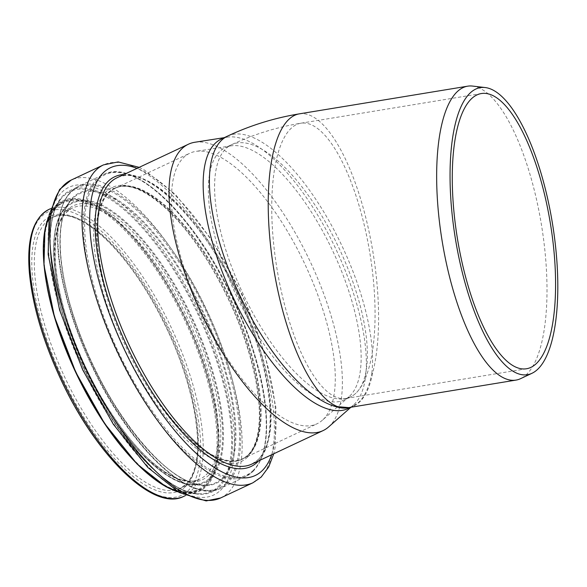 <?xml version="1.0" encoding="UTF-8"?>
<svg xmlns="http://www.w3.org/2000/svg" width="587" height="587" viewBox="0 0 587 587"><rect width="100%" height="100%" fill="white"/><g stroke="black" fill="none" stroke-linecap="round" stroke-linejoin="round"><path stroke-width="0.44" stroke-dasharray="2.94 2.2" d="M472.55 86.076A148.929 50.306 -99.3 0 1 541.471 224.975A148.929 50.306 -99.3 0 1 520.654 378.63M299.245 113.871A148.929 50.306 -99.3 0 1 362.803 206.448A148.929 50.306 -99.3 0 1 372.584 373.251L371.791 373.493C369.238 386.745 364.923 396.306 358.87 402.183L353.022 406.263L350.945 407.239L353.374 405.089A148.929 56.763 64.8 0 0 354.093 404.428A148.929 56.763 64.8 0 0 335.61 248.536A148.929 56.763 64.8 0 0 227.485 137.145A148.929 56.763 64.8 0 0 221.424 138.987M372.584 373.251C368.548 393.877 360.587 405.323 348.7 407.605L353.022 406.255M349.991 407.393L353 406.27M349.676 396.108A139.442 53.146 64.8 0 0 332.367 250.143A139.442 53.146 64.8 0 0 231.139 145.847A139.442 53.146 64.8 0 0 225.459 147.572A139.442 53.146 64.8 0 0 236.656 296.384A139.442 53.146 64.8 0 0 344.055 399.989A139.442 53.146 64.8 0 0 349.001 396.724A139.442 53.146 64.8 0 0 349.676 396.108M348.091 408.574A148.929 56.763 64.8 0 0 353.374 405.089M328.61 426.94A158.233 60.307 64.8 0 0 329.373 426.235A158.233 60.307 64.8 0 0 309.731 260.606A158.233 60.307 64.8 0 0 194.862 142.259M322.975 419.661A149.494 56.976 64.8 0 0 304.426 263.181A149.494 56.976 64.8 0 0 195.897 151.373A149.494 56.976 64.8 0 0 189.814 153.222A149.494 56.976 64.8 0 0 201.818 312.754A149.494 56.976 64.8 0 0 316.951 423.821A149.494 56.976 64.8 0 0 322.256 420.321A149.494 56.976 64.8 0 0 322.975 419.661M248.653 454.58A149.494 56.976 64.8 0 0 226.479 290.668A149.494 56.976 64.8 0 0 115.492 188.141A149.494 56.976 64.8 0 0 127.489 347.673A149.494 56.976 64.8 0 0 242.629 458.741A149.494 56.976 64.8 0 0 248.653 454.58M248.785 454.822A149.773 57.078 64.8 0 0 226.567 290.609A149.773 57.078 64.8 0 0 115.368 187.891A149.773 57.078 64.8 0 0 127.394 347.717A149.773 57.078 64.8 0 0 242.747 458.997A149.773 57.078 64.8 0 0 248.785 454.822M227.705 136.037A148.929 56.763 -115.2 0 1 323.415 211.313A148.929 56.763 -115.2 0 1 371.791 373.493M355.905 393.18A139.442 53.146 -115.2 0 1 350.285 397.061A139.442 53.146 -115.2 0 1 242.886 293.456A139.442 53.146 -115.2 0 1 231.689 144.644A139.442 53.146 -115.2 0 1 335.221 240.281A139.442 53.146 -115.2 0 1 355.905 393.18A139.442 47.099 -99.3 0 1 346.022 398.426A139.442 47.099 -99.3 0 1 276.91 268.42A139.442 47.099 -99.3 0 1 300.808 123.233A139.442 47.099 -99.3 0 1 367.029 237.698A139.442 47.099 -99.3 0 1 355.905 393.18M186.108 484.268A149.773 57.078 64.8 0 0 163.898 320.054A149.773 57.078 64.8 0 0 52.698 217.337A149.773 57.078 64.8 0 0 64.724 377.162A149.773 57.078 64.8 0 0 180.07 488.443A149.773 57.078 64.8 0 0 186.108 484.268M185.419 486.63A151.629 57.79 64.8 0 0 117.378 250.928A151.629 57.79 64.8 0 0 41.684 323.298A151.629 57.79 64.8 0 0 185.419 486.63M187.759 491.04A156.656 59.705 64.8 0 0 117.466 247.531A156.656 59.705 64.8 0 0 39.256 322.292A156.656 59.705 64.8 0 0 187.759 491.04M183.79 496.36A158.512 60.41 64.8 0 0 190.181 491.943A158.512 60.41 64.8 0 0 166.671 318.132A158.512 60.41 64.8 0 0 48.978 209.42M122.331 447.573A158.512 60.41 64.8 0 0 197.643 489.844A158.512 60.41 64.8 0 0 204.034 485.434A158.512 60.41 64.8 0 0 180.525 311.624A158.512 60.41 64.8 0 0 62.831 202.911A158.512 60.41 64.8 0 0 47.298 287.865M205.002 485.794A159.26 60.696 64.8 0 0 133.542 238.234A159.26 60.696 64.8 0 0 54.033 314.236A159.26 60.696 64.8 0 0 205.002 485.794M147.88 473.892A159.84 60.923 64.8 0 0 205.274 486.307A159.84 60.923 64.8 0 0 154.308 264.62A159.84 60.923 64.8 0 0 43.343 251.397M178.081 491.855A160.522 61.18 64.8 0 0 187.855 493.498A160.522 61.18 64.8 0 0 205.956 486.726A160.522 61.18 64.8 0 0 175.153 297.338A160.522 61.18 64.8 0 0 53.769 208.121A160.522 61.18 64.8 0 0 48.794 216.691M218.004 486.806A165.761 63.176 64.8 0 0 186.196 291.233A165.761 63.176 64.8 0 0 60.85 199.103A165.761 63.176 64.8 0 0 83.662 368.262A165.761 63.176 64.8 0 0 199.309 493.806A165.761 63.176 64.8 0 0 218.004 486.806M218.856 487.335A166.605 63.499 64.8 0 0 144.101 228.35A166.605 63.499 64.8 0 0 60.923 307.867A166.605 63.499 64.8 0 0 218.856 487.335M220.463 490.358A170.047 64.812 64.8 0 0 144.153 226.024A170.047 64.812 64.8 0 0 59.265 307.177A170.047 64.812 64.8 0 0 220.463 490.358M220.646 497.952A175.63 66.94 64.8 0 0 227.727 493.058A175.63 66.94 64.8 0 0 201.679 300.485A175.63 66.94 64.8 0 0 71.276 180.033M252.872 482.808A175.63 66.94 64.8 0 0 259.953 477.921A175.63 66.94 64.8 0 0 233.905 285.348A175.63 66.94 64.8 0 0 103.503 164.888M271.627 454.778A170.047 64.812 64.8 0 0 241.514 294.094A170.047 64.812 64.8 0 0 137.05 168.352M258.544 460.927A160.097 61.019 64.8 0 0 238.08 295.709A160.097 61.019 64.8 0 0 123.967 174.5M258.082 459.731A158.233 60.307 64.8 0 0 234.609 286.236A158.233 60.307 64.8 0 0 117.129 177.707C142.582 162.753 200.006 215.4 235.402 290.426C255.374 332.125 266.836 370.522 269.785 405.617C271.458 432.355 267.415 450.486 257.664 460.017L251.706 464.141A158.233 60.307 64.8 0 0 258.082 459.731M247.949 455.219A149.773 57.078 64.8 0 0 225.731 290.998A149.773 57.078 64.8 0 0 114.531 188.28A149.773 57.078 64.8 0 0 126.557 348.106A149.773 57.078 64.8 0 0 241.91 459.386A149.773 57.078 64.8 0 0 247.949 455.219M247.186 457.434A151.468 57.724 64.8 0 0 179.218 221.981A151.468 57.724 64.8 0 0 103.605 294.27A151.468 57.724 64.8 0 0 247.186 457.434M252.902 470.715A166.04 63.279 64.8 0 0 178.404 212.619A166.04 63.279 64.8 0 0 95.512 291.864A166.04 63.279 64.8 0 0 252.902 470.715M252.52 471.823A166.884 63.601 64.8 0 0 227.771 288.841A166.884 63.601 64.8 0 0 103.862 174.383A166.884 63.601 64.8 0 0 117.261 352.479A166.884 63.601 64.8 0 0 245.799 476.475A166.884 63.601 64.8 0 0 252.52 471.823M226.993 483.82A166.884 63.601 64.8 0 0 202.236 300.837A166.884 63.601 64.8 0 0 78.335 186.38A166.884 63.601 64.8 0 0 91.733 364.468A166.884 63.601 64.8 0 0 220.264 488.472A166.884 63.601 64.8 0 0 226.993 483.82M225.841 483.468A166.07 63.293 64.8 0 0 151.321 225.32A166.07 63.293 64.8 0 0 68.415 304.58A166.07 63.293 64.8 0 0 225.841 483.468M222.686 478.867A160.522 61.18 64.8 0 0 150.661 229.348A160.522 61.18 64.8 0 0 70.521 305.952A160.522 61.18 64.8 0 0 222.686 478.867M221.893 478.434A159.789 60.901 64.8 0 0 191.23 289.912A159.789 60.901 64.8 0 0 70.403 201.099A159.789 60.901 64.8 0 0 92.386 364.16A159.789 60.901 64.8 0 0 203.872 485.178A159.789 60.901 64.8 0 0 221.893 478.434M210.696 478.361A154.917 59.045 64.8 0 0 180.965 295.584A154.917 59.045 64.8 0 0 63.822 209.478A154.917 59.045 64.8 0 0 85.137 367.572A154.917 59.045 64.8 0 0 193.226 484.891A154.917 59.045 64.8 0 0 210.696 478.361M209.904 477.928A154.183 58.766 64.8 0 0 140.719 238.256A154.183 58.766 64.8 0 0 63.748 311.836A154.183 58.766 64.8 0 0 209.904 477.928M208.326 475.624A151.402 57.702 64.8 0 0 140.388 240.274A151.402 57.702 64.8 0 0 64.805 312.533A151.402 57.702 64.8 0 0 208.326 475.624M206.022 474.912A149.773 57.078 64.8 0 0 183.804 310.699A149.773 57.078 64.8 0 0 72.605 207.981A149.773 57.078 64.8 0 0 84.631 367.807A149.773 57.078 64.8 0 0 199.984 479.087A149.773 57.078 64.8 0 0 206.022 474.912M481.303 93.553L300.779 123.233C276.719 127.203 253.694 134.335 231.689 144.644L225.459 147.572M526.546 368.746L346.022 398.426L350.285 397.061L344.055 399.989M52.698 217.337C66.008 211.379 83.838 218.775 106.174 239.511C129.962 262.859 151.02 294.41 169.342 334.172C192.088 383.832 202.449 436.618 195.405 465.242C193.365 473.9 190.129 480.342 185.69 484.561L180.07 488.443L199.984 479.087C192.653 482.58 183.364 481.538 172.123 475.976C158.908 469.204 144.938 456.95 130.219 439.215C104.016 406.703 83.457 368.416 68.54 324.362C61.209 301.916 56.866 281.452 55.516 262.969C53.879 232.723 59.573 214.394 72.605 207.981L52.698 217.337M185.316 495.641L197.643 489.844C178.477 497.409 153.757 483.563 123.49 448.329C97.229 416.909 72.348 370.779 58.032 326.944C50.005 302.437 45.353 280.175 44.076 260.158C42.557 229.077 48.809 209.999 62.831 202.911L50.504 208.701M178.147 491.899L187.855 493.498L199.309 493.806C160.735 495.648 92.166 407.936 64.878 320.436C46.865 266.285 45.485 217.689 60.85 199.103L53.769 208.121L48.809 216.61M139.163 167.354L144.292 169.973L175.55 194.613L211.034 238.902L242.306 294.784L264.627 353.051L275.883 407.341L275.12 447.492L273.74 453.788M227.485 137.145L224.271 137.651M231.139 145.847L195.897 151.373M349.001 396.724L322.256 420.321M242.629 458.741L316.951 423.821M115.492 188.141L189.814 153.222M115.368 187.891L114.531 188.28C127.915 182.3 145.833 189.784 168.286 210.718C182.08 224.087 195.42 241.184 208.312 262.007C231.74 300.72 247.516 339.917 255.631 379.606C260.048 402.785 260.569 421.723 257.194 436.412C255.147 444.961 251.926 451.322 247.531 455.505L242.747 458.997M252.733 471.684C264.04 460.267 268.435 439.67 265.918 409.902C262.22 372.84 249.893 332.829 228.93 289.875C191.487 212.905 133.616 158.519 103.862 174.383L78.335 186.38C61.884 195.133 55.2 217.579 58.274 253.709C62.127 290.881 74.564 330.907 95.593 373.772C133.051 450.361 190.614 504.262 220.264 488.472L245.799 476.475L252.733 471.684M70.403 201.099C55.163 219.457 57.071 268.472 75.716 322.307C102.798 405.456 167.376 486.836 203.872 485.178L193.226 484.891C162.826 485.207 115.059 432.993 84.807 367.455C53.821 302.43 44.23 232.621 63.822 209.478L70.403 201.099"/><path stroke-width="0.88" d="M532.079 373.237L520.654 378.63A148.929 50.306 -99.3 0 1 515.995 380.097A148.929 50.306 -99.3 0 1 506.075 378.953A148.929 50.306 -99.3 0 1 442.62 243.876A148.929 50.306 -99.3 0 1 457.112 91.792A148.929 50.306 -99.3 0 1 467.67 86.179A148.929 50.306 -99.3 0 1 472.55 86.076L485.097 87.536A145.444 49.132 80.7 0 0 470.018 93.113A145.444 49.132 80.7 0 0 459.878 262.125A145.444 49.132 80.7 0 0 532.079 373.237A145.444 49.132 80.7 0 0 552.404 223.177A145.444 49.132 80.7 0 0 485.097 87.536M515.995 380.097L348.7 407.605L337.65 406.652A148.929 50.306 -99.3 0 1 271.671 254.861A148.929 50.306 -99.3 0 1 299.245 113.871M349.991 407.393C345.948 408.523 341.568 408.354 336.857 406.894L337.65 406.652M536.43 363.492A139.442 47.099 -99.3 0 1 526.546 368.746A139.442 47.099 -99.3 0 1 460.311 254.332A139.442 47.099 -99.3 0 1 471.42 98.807A139.442 47.099 -99.3 0 1 481.303 93.553A139.442 47.099 -99.3 0 1 547.539 207.967A139.442 47.099 -99.3 0 1 536.43 363.492M467.67 86.179L299.238 113.871C274.312 117.98 250.451 125.376 227.653 136.059L221.424 138.987A148.929 56.763 64.8 0 0 233.384 297.917A148.929 56.763 64.8 0 0 348.091 408.574L350.945 407.239L328.61 426.94A158.233 60.307 64.8 0 1 322.997 430.645A158.233 60.307 64.8 0 1 201.121 313.076A158.233 60.307 64.8 0 1 188.42 144.219A158.233 60.307 64.8 0 1 194.862 142.259L224.271 137.651M336.857 406.894A148.929 56.763 -115.2 0 1 230.926 275.061A148.929 56.763 -115.2 0 1 227.705 136.037M183.79 496.36C153.53 512.209 96.385 455.967 61.033 379.855C43.005 341.172 32.446 305.365 29.35 272.427C26.657 238.946 33.195 217.946 48.978 209.42A158.512 60.41 64.8 0 0 61.708 378.578A158.512 60.41 64.8 0 0 183.79 496.36L185.316 495.641M47.298 287.865A158.512 60.41 64.8 0 0 122.331 447.573M43.343 251.397A159.84 60.923 64.8 0 0 147.88 473.892M48.794 216.691A160.522 61.18 64.8 0 0 75.855 371.931A160.522 61.18 64.8 0 0 178.081 491.855M220.646 497.952L206.14 500.924L179.262 492.53L147.865 467.487L113.262 424.166L82.657 369.788L59.603 310.046L48.163 254.457L49.154 214.673L59.625 189.432L71.276 180.033A175.63 66.94 64.8 0 0 85.379 367.455A175.63 66.94 64.8 0 0 220.646 497.952L252.872 482.808L261.215 477.055L268.729 466.944L273.74 453.788M71.276 180.033L103.503 164.888A175.63 66.94 64.8 0 0 117.605 352.317A175.63 66.94 64.8 0 0 252.872 482.808M137.05 168.352A170.047 64.812 64.8 0 0 115.712 329.982A170.047 64.812 64.8 0 0 262.029 470.825A170.047 64.812 64.8 0 0 271.627 454.778M123.967 174.5A160.097 61.019 64.8 0 0 126.77 345.758A160.097 61.019 64.8 0 0 257.392 462.094A160.097 61.019 64.8 0 0 258.544 460.927M188.42 144.219L117.129 177.707A158.233 60.307 64.8 0 0 129.837 346.572A158.233 60.307 64.8 0 0 251.706 464.141L322.997 430.645M48.978 209.42L50.504 208.701M48.809 216.61L44.957 229.524L43.966 265.104L54.393 316.525L75.723 372.121L104.53 423.41L137.02 463.965L165.776 486.63L178.147 491.899M103.503 164.888L118.178 161.924L139.163 167.354"/></g></svg>
